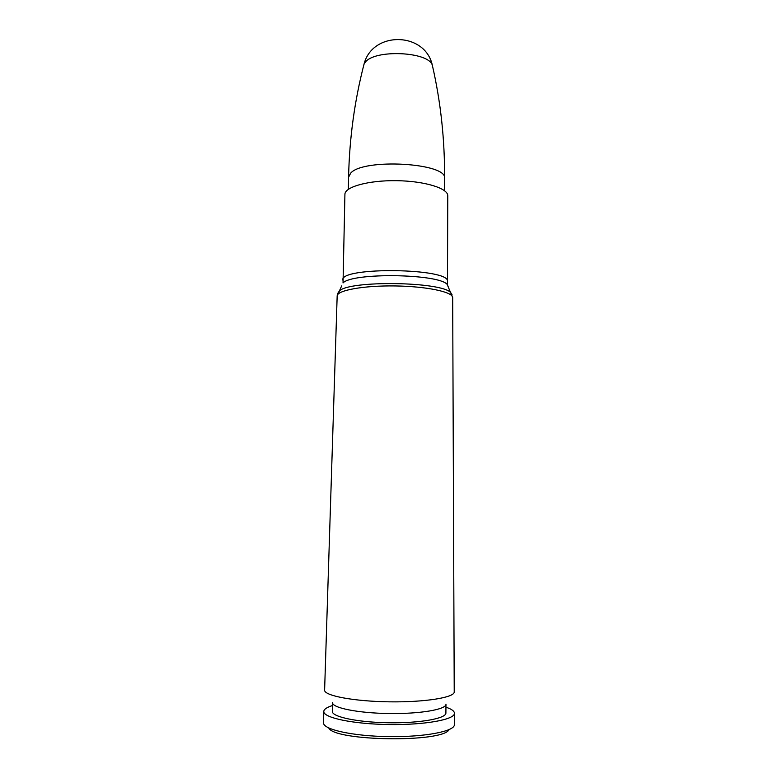 <?xml version="1.0" encoding="UTF-8"?>
<svg xmlns="http://www.w3.org/2000/svg" width="778" height="778" viewBox="0 0 778 778"><rect width="100%" height="100%" fill="white"/><g stroke="black" fill="none" stroke-linecap="round" stroke-linejoin="round"><path stroke-width="1.17" d="M454.226 691.924C454.683 697.496 424.924 702.359 389.263 701.834C353.611 701.367 323.998 695.668 324.611 690.115L337.166 295.971C336.981 290.359 363.53 285.468 395.078 285.944C426.616 286.343 453.02 291.974 452.679 297.585L454.226 691.924M342.806 280.109C339.616 266.504 451.055 268.06 447.486 281.578L447.768 195.774C448.147 188.305 424.603 181.021 396.547 180.681C368.49 180.233 344.751 186.866 344.917 194.335L343.04 282.929C352.201 272.465 438.306 273.671 447.175 284.388L448.478 287.413M445.969 704.207C446.397 709.439 420.246 714 389.107 713.533C357.958 713.134 331.953 707.844 332.517 702.622L332.342 711.403C331.768 716.859 357.792 722.373 388.971 722.772C420.149 723.248 446.319 718.464 445.901 712.988L445.969 704.207M445.95 707.144L449.606 708.602C452.806 710.1 454.42 711.666 454.449 713.28C454.974 719.543 424.953 725.086 388.951 724.542C352.949 724.085 323.094 717.705 323.794 711.452C323.94 709.283 326.828 707.319 332.459 705.558M454.449 713.28L454.371 724.668C454.897 731.291 424.827 737.165 388.776 736.62C352.726 736.163 322.841 729.443 323.551 722.84L323.794 711.452M449.042 729.657C442.954 742.805 334.462 741.288 328.744 727.984M363.987 64.311L365.135 62.483C373.926 49.15 428.766 51.484 432.335 65.255L432.335 65.264C440.756 101.976 444.831 139.739 444.578 178.532L444.481 190.659M452.144 294.959L450.705 292.596C441.437 281.529 348.855 280.236 339.286 291.04L337.778 293.364M341.649 285.925L337.166 295.971M432.335 65.255C425.099 31.567 372.195 30.819 363.997 64.282C354.554 100.77 349.419 138.406 348.583 177.199L350.693 173.124C363.462 157.934 448.157 163.049 444.578 178.532M447.486 281.578L447.175 284.388L452.679 297.585M348.583 177.199L348.349 189.317"/></g></svg>
